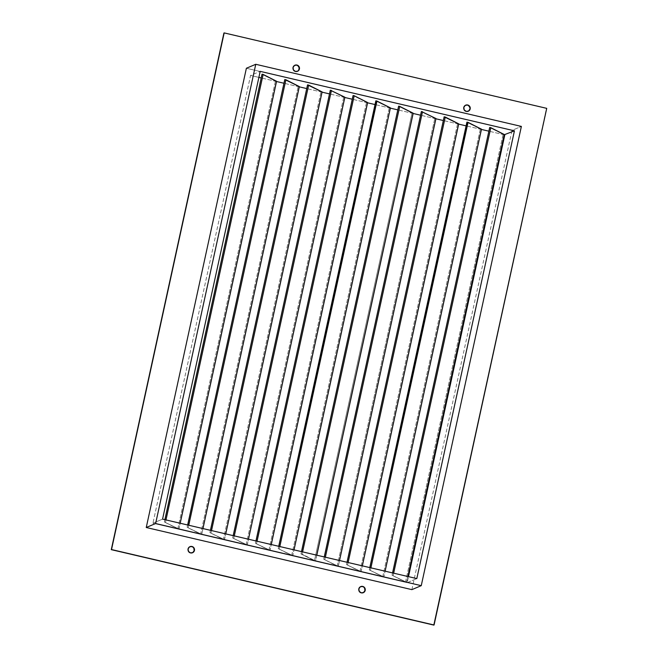 <?xml version="1.0" encoding="UTF-8"?>
<svg xmlns="http://www.w3.org/2000/svg" width="658" height="658" viewBox="0 0 658 658"><rect width="100%" height="100%" fill="white"/><g stroke="black" fill="none" stroke-linecap="round" stroke-linejoin="round"><path stroke-width="0.49" stroke-dasharray="3.29 2.47" d="M190.433 546.551L188.328 547.884L187.818 549.06L188.254 551.552L190.302 553.016A3.306 3.257 67 0 0 192.424 552.794M361.193 586.492L359.087 587.824L358.577 589L359.013 591.493L361.061 592.957A3.306 3.257 67 0 0 363.183 592.735M466.16 105.05L464.063 106.39L463.52 108.85L464.869 110.988L466.037 111.523A3.306 3.257 67 0 0 468.151 111.292M295.409 65.109L293.304 66.45L292.761 68.909L294.11 71.048L295.277 71.582A3.306 3.257 67 0 0 297.391 71.352M392.604 572.921L392.094 575.265L406.586 582.248L407.845 576.49L406.619 582.272L407.878 576.498L406.438 582.281L392.053 575.232L406.619 582.272L405.501 582.059L503.131 134.298L504.25 134.512L406.611 582.281M369.837 567.599L369.327 569.935L383.82 576.918L385.078 571.16L383.853 576.951L385.111 571.169L383.672 576.959L369.286 569.902L383.853 576.943L382.734 576.729L480.365 128.968L481.483 129.182M347.062 562.269L346.56 564.613L361.053 571.596L362.303 565.839L361.086 571.621L362.344 565.847L360.905 571.629L346.519 564.58L361.086 571.621L359.967 571.407L457.598 123.646L458.708 123.868L361.077 571.629M324.295 556.948L323.785 559.284L338.286 566.267L339.536 560.509L338.311 566.308L339.569 560.517L338.138 566.308L323.752 559.251L338.319 566.291M316.769 555.188L315.371 560.978L300.986 553.929L315.519 560.945L302.104 554.151L302.598 551.873L302.104 554.151L300.986 553.929L314.434 560.756L412.064 112.995L413.175 113.209L315.544 560.978L314.434 560.756L412.064 112.995L413.175 113.217M278.762 546.296L278.252 548.632L292.744 555.615L294.003 549.858L292.785 555.648L294.036 549.866L292.596 555.656L278.219 548.599L292.777 555.64L291.667 555.426L389.289 107.665L390.408 107.879M255.995 540.975L255.485 543.311L269.977 550.294L271.236 544.536L270.019 550.327L271.269 544.544L269.829 550.327L255.452 543.278L270.01 550.318L268.9 550.104L366.522 102.344L367.641 102.558M233.228 535.645L232.718 537.981L247.211 544.964L248.469 539.215L247.252 544.997L248.502 539.223L247.063 545.005L232.677 537.948L247.244 544.989L246.133 544.775L343.756 97.014L344.866 97.244L247.244 545.005M210.461 530.323L209.951 532.659L224.444 539.642L225.702 533.885L224.477 539.675L225.735 533.893L224.296 539.675L209.91 532.626L224.477 539.667L223.358 539.453L320.989 91.692L322.099 91.923L224.468 539.683M187.695 524.994L187.185 527.329L201.677 534.312L202.927 528.563L201.71 534.345L202.968 528.571L201.529 534.354L187.143 527.297L201.71 534.337L200.591 534.123L298.222 86.362L299.341 86.576M164.919 519.672L164.41 522.008L178.91 528.991L180.16 523.233L178.943 529.024L180.202 523.242L178.762 529.024L164.377 521.975L178.943 529.016L177.825 528.802L275.455 81.041L276.566 81.255L178.935 529.032M504.192 134.767L488.878 131.181L504.192 134.767M481.426 129.437L466.103 125.859L481.426 129.437M458.659 124.115L443.336 120.529L458.659 124.115M435.892 118.785L420.569 115.208L435.892 118.785M413.125 113.464L397.802 109.878L413.125 113.464M390.359 108.142L375.035 104.556L390.359 108.142M367.592 102.812L352.269 99.226L367.592 102.812M344.825 97.491L329.502 93.905L344.825 97.491M322.05 92.161L306.735 88.575L322.05 92.161M299.283 86.84L283.96 83.253L299.283 86.84M276.516 81.51L261.193 77.924L276.516 81.51M258.882 77.389L250.566 75.44L260.198 71.36L250.566 75.44L152.936 523.2L407.179 582.667L416.81 578.588L407.179 582.667L408.495 576.638L407.179 582.667L152.936 523.2L162.567 519.121L152.936 523.2L250.566 75.44L258.882 77.389M466.917 122.141L481.475 129.198L383.844 576.959M421.416 111.523L323.785 559.284L337.2 566.077L434.831 118.317L421.416 111.523L435.941 118.547L338.311 566.308L337.2 566.077L434.831 118.317L435.941 118.547M375.841 100.838L390.4 107.896L292.777 555.656M330.308 90.187L344.866 97.244M284.807 79.569L187.185 527.329L200.591 534.123L298.222 86.362L284.807 79.569L299.332 86.593L201.702 534.354M262.007 74.214L276.566 81.271M307.574 84.898L209.951 532.659L223.358 539.453L320.989 91.692L307.574 84.898L322.099 91.923M353.075 95.517L367.633 102.574L270.01 550.327M398.649 106.201L412.064 112.995L398.649 106.201L301.529 551.626M444.15 116.82L458.708 123.868M489.684 127.471L504.242 134.52M411.875 589.634L512.006 130.391L521.383 126.418L512.006 130.391L246.38 68.259L512.006 130.391L411.875 589.634M223.926 33.007L546.469 108.455L433.819 625.1L546.724 108.348L223.926 33.007M189.849 546.708A3.306 3.257 67 0 0 190.302 553.016L192.761 552.605M193.756 548.056L192.876 547.119M360.609 586.648A3.306 3.257 67 0 0 361.061 592.957L363.52 592.545M364.516 587.997L363.635 587.059M465.576 105.206A3.306 3.257 67 0 0 466.037 111.523L468.496 111.103M294.817 65.265A3.306 3.257 67 0 0 295.277 71.582L297.737 71.163M165.495 522.197L165.989 519.919L165.495 522.197M177.825 528.802L275.455 81.041L262.04 74.247L164.41 522.008L177.825 528.802M188.262 527.519L188.756 525.249L188.262 527.519M211.029 532.848L211.531 530.57L211.029 532.848M233.796 538.17L234.297 535.9L233.796 538.17M246.133 544.775L343.756 97.014L330.341 90.22L232.718 537.981L246.133 544.775M256.571 543.5L257.064 541.221L256.571 543.5M268.9 550.104L366.522 102.344L353.116 95.55L255.485 543.311L268.9 550.104M279.337 548.821L279.831 546.543L279.337 548.821M291.667 555.426L389.289 107.665L375.882 100.871L278.252 548.632L291.667 555.426M324.871 559.473L325.365 557.194L324.871 559.473M347.638 564.803L348.131 562.524L347.638 564.803M359.967 571.407L457.598 123.646L444.183 116.853L346.56 564.613L359.967 571.407M370.405 570.124L370.906 567.846L370.405 570.124M382.734 576.729L480.365 128.968L466.95 122.174L369.327 569.935L382.734 576.729M393.171 575.454L393.673 573.176L393.171 575.454M405.501 582.059L503.131 134.298L489.716 127.504L392.094 575.265L405.501 582.059M316.811 555.196L315.552 560.978M164.878 519.664L164.377 521.975M187.653 524.985L187.143 527.297M210.42 530.307L209.91 532.626M233.187 535.637L232.677 537.948M255.954 540.958L255.452 543.278M278.721 546.288L278.219 548.599M301.487 551.61L300.986 553.929M324.254 556.939L323.752 559.251M347.021 562.261L346.519 564.58M369.796 567.591L369.286 569.902M392.563 572.912L392.053 575.232"/><path stroke-width="0.99" d="M191.963 546.477A3.306 3.257 -113 0 1 192.555 552.736A3.306 3.257 -113 0 1 190.565 552.909L193.024 552.498L194.447 550.442L194.011 547.95L191.963 546.477L189.504 546.897L188.073 548.945L188.517 551.437L190.565 552.909A3.306 3.257 -113 0 1 189.973 546.65A3.306 3.257 -113 0 1 191.963 546.477L191.963 546.477M192.424 552.794A3.306 3.257 67 0 0 191.708 546.584L190.433 546.551M362.723 586.418A3.306 3.257 -113 0 1 363.315 592.677A3.306 3.257 -113 0 1 361.324 592.85L363.784 592.439L365.206 590.382L364.771 587.89L362.723 586.418L360.263 586.837L358.832 588.894L359.276 591.378L361.324 592.85A3.306 3.257 -113 0 1 360.732 586.591A3.306 3.257 -113 0 1 362.723 586.418L362.723 586.418M363.183 592.735A3.306 3.257 67 0 0 362.468 586.533L361.193 586.492M467.698 104.984A3.306 3.257 -113 0 1 468.282 111.243A3.306 3.257 -113 0 1 466.292 111.416L468.751 110.996L470.182 108.94L469.746 106.448L467.698 104.984L465.239 105.395L463.808 107.451L464.244 109.944L466.292 111.416A3.306 3.257 -113 0 1 465.7 105.148A3.306 3.257 -113 0 1 467.698 104.984L467.698 104.984M468.151 111.292A3.306 3.257 67 0 0 467.435 105.091L466.16 105.05M296.939 65.043A3.306 3.257 -113 0 1 297.523 71.303A3.306 3.257 -113 0 1 295.532 71.467L297.992 71.056L299.423 69L298.987 66.507L296.939 65.043L294.48 65.455L293.049 67.511L293.484 70.003L295.532 71.467A3.306 3.257 -113 0 1 294.94 65.208A3.306 3.257 -113 0 1 296.939 65.043L296.939 65.043M297.391 71.352A3.306 3.257 67 0 0 296.676 65.15L295.409 65.109M392.563 572.912L489.684 127.471L490.802 127.693L393.673 573.176L490.802 127.693L504.25 134.512L407.886 576.498L504.25 134.52L407.845 576.49L504.217 134.487L490.284 127.537L489.684 127.471L392.604 572.921M369.796 567.591L466.917 122.141L468.035 122.363L370.906 567.846L468.035 122.363L481.483 129.182L385.111 571.177L481.483 129.19L385.078 571.16L481.45 129.157L467.295 122.166L369.837 567.599M444.183 116.853L445.269 117.042L348.131 562.524L445.269 117.042L458.716 123.86L362.344 565.847L458.716 123.868L362.303 565.839L458.675 123.836L444.15 116.82L347.062 562.269M435.95 118.539L339.536 560.509L435.909 118.506L421.383 111.49L324.295 556.948M316.811 555.196L413.183 113.217L316.769 555.188L413.183 113.217L399.209 106.234L398.608 106.168L301.529 551.626M278.721 546.288L375.841 100.838L376.96 101.061L279.831 546.543L376.96 101.061L390.408 107.879L294.044 549.874L390.408 107.887L294.003 549.858L390.375 107.854L376.22 100.863L278.762 546.296M255.954 540.958L353.075 95.517L354.193 95.739L257.064 541.221L354.193 95.739L367.641 102.558L271.277 544.544L367.641 102.566L271.236 544.536L367.608 102.533L354.078 95.69L353.075 95.517L255.995 540.975M344.866 97.244L248.469 539.215L344.841 97.203L330.308 90.187L233.228 535.645M307.574 84.898L308.66 85.088L211.531 530.57L308.66 85.088L322.107 91.906L225.743 533.893L322.107 91.914L225.702 533.885L322.075 91.881L307.541 84.866L210.461 530.323M284.807 79.569L285.893 79.758L188.756 525.249L285.893 79.758L299.341 86.576L202.968 528.571L299.341 86.585L202.927 528.563L299.3 86.552L284.774 79.536L187.695 524.994M164.878 519.664L262.007 74.214L263.126 74.436L165.989 519.919L263.126 74.436L276.566 81.255L180.202 523.242L276.574 81.263L180.16 523.233L276.533 81.23L262.6 74.28L262.007 74.214L164.919 519.672M260.198 71.36L514.441 130.827L504.192 134.767L514.441 130.827L260.198 71.36L162.567 519.121L416.81 578.588L162.567 519.121L260.198 71.36M488.878 131.181L481.426 129.437L488.878 131.181M466.103 125.859L458.659 124.115L466.103 125.859M443.336 120.529L435.892 118.785L443.336 120.529M420.569 115.208L413.125 113.464L420.569 115.208M397.802 109.878L390.359 108.142L397.802 109.878M375.035 104.556L367.592 102.812L375.035 104.556M352.269 99.226L344.825 97.491L352.269 99.226M329.502 93.905L322.05 92.161L329.502 93.905M306.735 88.575L299.283 86.84L306.735 88.575M283.96 83.253L276.516 81.51L283.96 83.253M261.193 77.924L258.882 77.389L261.193 77.924M435.941 118.547L421.416 111.523M344.874 97.228L330.341 90.22M146.249 527.502L411.875 589.634L421.252 585.661L155.625 523.529L146.249 527.502L155.625 523.529L255.756 64.287L521.383 126.418L421.252 585.661L411.875 589.634L146.249 527.502L246.38 68.259L255.756 64.287L246.38 68.259L146.249 527.502M155.625 523.529L255.756 64.287L521.383 126.418L421.252 585.661L155.625 523.529M416.81 578.588L514.441 130.827L416.81 578.588M408.495 576.638L504.809 134.906L408.495 576.638M111.531 549.545L224.181 32.9L546.724 108.348L434.074 624.993L111.531 549.545L433.819 625.1L111.276 549.652L223.926 33.007L111.531 549.545M192.761 552.605L194.192 550.549L193.756 548.056M192.876 547.119L191.708 546.584A3.306 3.257 67 0 0 189.849 546.708M363.52 592.545L364.951 590.489L364.516 587.997M363.635 587.059L362.468 586.533A3.306 3.257 67 0 0 360.609 586.648M468.496 111.103L469.927 109.055L469.952 107.764L468.603 105.625L467.435 105.091A3.306 3.257 67 0 0 465.576 105.206M297.737 71.163L298.658 70.283L299.193 67.823L297.844 65.677L296.676 65.15A3.306 3.257 67 0 0 294.817 65.265M433.819 625.1L111.276 549.652L224.181 32.9L546.724 108.348L433.819 625.1M234.297 535.9L331.426 90.409L234.297 535.9M398.649 106.201L399.727 106.39L302.598 551.873L399.727 106.39L413.142 113.184L316.769 555.188M325.365 557.194L422.502 111.712L325.365 557.194M284.774 79.544L187.653 524.985M307.541 84.866L210.42 530.307M330.308 90.187L233.187 535.637M398.608 106.168L301.487 551.61M421.383 111.49L324.254 556.939M444.15 116.82L347.021 562.261"/></g></svg>
